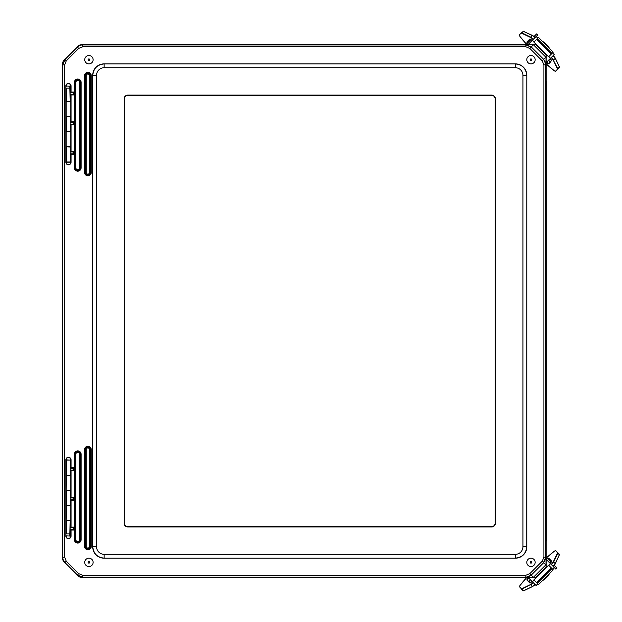 <?xml version="1.0" encoding="UTF-8"?>
<svg xmlns="http://www.w3.org/2000/svg" width="622" height="622" viewBox="0 0 622 622"><rect width="100%" height="100%" fill="white"/><g stroke="black" fill="none" stroke-linecap="round" stroke-linejoin="round"><path stroke-width="0.93" d="M62.534 177.713L62.534 275.468M124.112 523.195L124.112 98.867A3.786 3.786 0 0 1 127.899 95.08L491.605 95.08A3.786 3.786 0 0 1 495.392 98.867L495.392 523.195A3.786 3.786 0 0 1 491.605 526.982L127.899 526.982A3.786 3.786 0 0 1 124.112 523.195M64.618 557.18L62.402 557.335L62.402 64.727L62.768 557.18A7.573 7.573 67.5 0 0 64.983 562.537L77.385 574.938L82.742 577.154L525.792 577.154A7.573 7.573 -22.5 0 0 531.149 574.938L543.542 562.537L545.766 557.18L545.766 64.882A7.573 7.573 -112.5 0 0 543.542 59.518L531.149 47.124L525.792 44.908L82.742 44.908A7.573 7.573 157.5 0 0 77.385 47.124L64.983 59.518L62.768 64.882L64.618 64.882L66.297 60.832L78.691 48.43L82.742 46.759L525.792 46.759L529.843 48.43L542.236 60.832L543.916 64.882L543.916 557.18L542.236 561.231L529.843 573.632L525.792 575.303L82.742 575.303L78.691 573.632L66.297 561.231L64.618 557.18L64.618 64.882M70.138 86.396L70.535 86.201L70.535 92.538L73.629 92.538L73.629 94.412L70.535 94.412L70.535 101.347L70.138 101.347L70.13 88.083L66.344 88.083L66.367 101.378L70.162 101.355L69.827 86.396M70.138 116.703L66.367 116.485L66.367 131.685L70.162 131.662L70.138 116.703M70.138 147.017L66.367 146.792L66.367 161.992L70.162 161.977L70.138 147.017M66.297 60.832L64.618 59.37A7.581 7.581 -157.5 0 0 62.402 64.727M64.618 59.37L77.229 46.759L78.691 48.43M82.742 46.759L82.586 44.543A7.581 7.581 -112.5 0 0 77.229 46.759M82.586 44.543L536.335 44.543M546.132 567.676L546.132 54.324M536.273 577.519L82.586 577.519L82.742 575.303M78.691 573.632L77.229 575.303A7.581 7.581 112.5 0 0 82.586 577.519M77.229 575.303L64.618 562.692L66.297 561.231M62.402 557.335A7.581 7.581 157.5 0 0 64.618 562.692M66.367 146.792L70.768 146.59L70.535 151.947L73.629 151.947L73.629 153.813L70.535 153.813L70.535 161.969L70.138 161.969M71.071 162.202A2.605 2.605 0 0 1 68.467 164.807A2.605 2.605 0 0 1 65.854 162.202L65.854 85.976A2.605 2.605 0 0 1 68.467 83.364A2.605 2.605 0 0 1 71.071 85.976L71.071 92.002L74.166 92.002L74.166 94.941L71.071 94.941L71.071 121.71L74.166 121.71L74.166 124.649L71.071 124.649L71.071 151.41L74.166 151.41L74.166 154.349L71.071 154.349L71.071 162.202L66.157 162.202A2.301 2.301 0 0 0 68.467 164.503A2.301 2.301 0 0 0 70.768 162.202L70.535 161.969M65.854 162.202L66.367 161.992M70.13 116.501L70.13 131.67L70.768 131.887L66.367 131.685M66.367 116.485L70.768 116.283L70.535 122.239L73.629 122.239L73.629 124.112L70.535 124.112L70.535 131.662M71.071 85.976L70.768 85.976A2.301 2.301 0 0 0 68.467 83.667A2.301 2.301 0 0 0 66.157 85.976L70.535 86.201M65.854 85.976L66.367 86.178M70.535 101.347L66.367 101.378M70.768 116.283L70.768 101.58M66.157 101.58L66.157 116.283M66.367 475.262L70.169 475.239L70.162 460.086L66.367 460.07L66.157 490.167L70.768 490.167L70.768 475.472L66.157 475.472M70.768 475.472L70.169 475.239M70.535 475.239L70.535 470.115L73.629 470.115L73.629 468.242L70.535 468.242L70.535 460.093L70.138 460.093L70.13 475.255M71.071 459.86L71.071 467.713L74.166 467.713L74.166 470.652L71.071 470.652L71.071 497.413L74.166 497.413L74.166 500.352L71.071 500.352L71.071 527.114L74.166 527.114L74.166 530.061L71.071 530.061L71.071 536.086A2.605 2.605 0 0 1 68.467 538.699A2.605 2.605 0 0 1 65.854 536.086L65.854 459.86A2.605 2.605 0 0 1 68.467 457.256A2.605 2.605 0 0 1 71.071 459.86L70.768 459.86A2.301 2.301 0 0 0 68.467 457.559A2.301 2.301 0 0 0 66.157 459.86L70.535 460.093M65.854 459.86L66.367 460.07M70.13 505.562L70.162 490.393L66.367 490.377L66.367 505.577L70.162 505.554L70.138 490.4L70.768 490.167M66.367 505.577L66.157 520.482L70.768 520.482L70.768 505.779L66.157 505.779M70.768 505.779L70.169 505.546M70.535 505.546L70.535 499.824L73.629 499.824L73.629 497.95L70.535 497.95L70.535 490.4M69.827 535.884L70.138 520.707L70.768 520.482M70.169 535.861L70.535 529.524L73.629 529.524L73.629 527.65L70.535 527.65L70.535 520.707M70.138 520.707L66.367 520.684L66.367 533.925L70.13 533.925L70.13 520.7M65.854 536.086L66.157 536.086A2.301 2.301 0 0 0 68.467 538.395A2.301 2.301 0 0 0 70.768 536.086L66.367 535.884M71.071 536.086L70.535 535.861M71.071 530.061L70.535 529.524M74.166 530.061L73.629 529.524M74.166 527.114L73.629 527.65M71.071 527.114L70.535 527.65M71.071 500.352L70.535 499.824M74.166 500.352L73.629 499.824M74.166 497.413L73.629 497.95M71.071 497.413L70.535 497.95M71.071 470.652L70.535 470.115M74.166 470.652L73.629 470.115M74.166 467.713L73.629 468.242M71.071 467.713L70.535 468.242M66.157 131.887L66.157 146.59M71.071 154.349L70.535 153.813M74.166 154.349L73.629 153.813M74.166 151.41L73.629 151.947M71.071 151.41L70.535 151.947M71.071 124.649L70.535 124.112M70.768 146.59L70.768 131.887M74.166 124.649L73.629 124.112M74.166 121.71L73.629 122.239M71.071 121.71L70.535 122.239M71.071 94.941L70.535 94.412M74.166 94.941L73.629 94.412M74.166 92.002L73.629 92.538M71.071 92.002L70.535 92.538M546.054 54.643L546.015 57.348A9.4 8.226 58.1 0 0 545.929 57.263L533.326 44.66L525.878 44.691L531.235 46.914L543.76 59.432L545.976 64.789L546.015 57.348L533.404 44.745A9.4 8.226 31.9 0 0 533.318 44.66L536.032 44.613L546.054 54.254M536.032 577.441L533.326 577.403A9.4 8.226 -31.9 0 0 533.404 577.317L545.929 564.799A9.4 8.226 121.9 0 0 546.015 564.706L545.976 557.273L543.76 562.63L531.235 575.148L525.878 577.364L533.326 577.403L546.023 564.706L546.054 567.419L536.351 577.441M542.236 60.832L545.929 57.263L533.412 44.737L545.929 57.263L533.412 44.737L529.843 48.43M529.843 573.632L533.404 577.317L545.929 564.799L533.412 577.317L545.929 564.799L542.236 561.231M104.076 63.879L515.428 63.879A11.367 11.367 -45 0 1 526.795 75.239L526.795 546.816A11.367 11.367 45 0 1 515.428 558.183L104.076 558.183A11.367 11.367 135 0 1 92.709 546.816L92.709 75.239A11.367 11.367 -135 0 1 104.076 63.879L104.146 63.942C97.257 64.634 93.463 68.42 92.779 75.309L96.566 75.309A7.581 7.581 -135 0 1 104.146 67.736L515.358 67.736L515.358 63.942L104.146 63.942L104.146 67.736M515.358 67.736A7.581 7.581 -45 0 1 522.939 75.309L526.725 75.309C526.041 68.42 522.247 64.634 515.358 63.942L515.428 63.879M92.709 75.239L92.779 546.754C93.463 553.642 97.257 557.429 104.146 558.113L104.146 554.326A7.581 7.581 135 0 1 96.566 546.754L96.566 75.309M522.939 75.309L522.939 546.754A7.581 7.581 45 0 1 515.358 554.326L515.358 558.113C522.247 557.429 526.041 553.642 526.725 546.754L526.795 75.239M93.106 59.696A4.183 4.183 0 0 1 88.923 63.879A4.183 4.183 0 0 1 84.74 59.696A4.183 4.183 0 0 1 88.923 55.514A4.183 4.183 0 0 1 93.106 59.696M535.161 59.696A4.183 4.183 0 0 1 530.978 63.879A4.183 4.183 0 0 1 526.795 59.696A4.183 4.183 0 0 1 530.978 55.514A4.183 4.183 0 0 1 535.161 59.696M93.106 562.366A4.183 4.183 0 0 1 88.923 566.549A4.183 4.183 0 0 1 84.74 562.366A4.183 4.183 0 0 1 88.923 558.183A4.183 4.183 0 0 1 93.106 562.366M535.161 562.366A4.183 4.183 0 0 1 530.978 566.549A4.183 4.183 0 0 1 526.795 562.366A4.183 4.183 0 0 1 530.978 558.183A4.183 4.183 0 0 1 535.161 562.366M127.93 95.353L491.637 95.353A3.483 3.483 0 0 1 495.12 98.836L495.12 523.164A3.483 3.483 0 0 1 491.637 526.647L127.93 526.647A3.483 3.483 0 0 1 124.447 523.164L124.447 98.836A3.483 3.483 0 0 1 127.93 95.353M557.405 552.274L559.489 554.357L555.85 550.719L557.506 552.803A3.483 0.568 135 0 1 557.444 553.199L553.183 562.008A3.483 0.568 135 0 1 551.209 564.434M520.956 588.7L523.04 590.783A3.786 0.614 135 0 0 523.467 590.713L521.881 588.731A3.483 0.568 135 0 1 521.477 588.793L519.401 586.717A3.483 0.568 135 0 1 519.906 585.621A22.431 3.639 135 0 1 526.764 577.519L519.906 585.621M530.146 582.938L527.238 580.031A2.986 0.482 135 0 1 528.607 577.993M547.811 558.976A2.986 0.482 135 0 1 548.736 558.556L551.644 561.464L548.736 558.214A3.227 0.521 -45 0 0 547.609 558.766M530.247 579.642A2.986 0.482 -45 0 0 528.887 581.679L530.169 582.962L528.879 582.013M530.387 579.782A3.227 0.521 135 0 0 528.91 581.702L526.896 580.031L529.858 582.993A3.227 0.521 -45 0 0 532.09 581.484L530.193 582.985M554.179 567.489L555.71 569.021L556.783 567.948L554.186 565.351M546.132 557.289L551.131 562.296M535.542 578.25L534.819 577.519M546.132 566.043L546.948 566.86M537.797 583.848L536.125 585.52L532.393 581.788L534.065 580.116M548.814 565.375L550.486 563.711L554.218 567.451L552.554 569.114M550.486 563.711L546.132 559.349M532.393 581.788L528.132 577.519M542.174 580.901A9.089 3.343 -45 0 0 549.591 573.492M551.372 567.933L548.627 565.18L533.87 579.922L538.512 584.563L553.261 569.822L551.372 567.933L536.615 582.666M523.46 31.224L520.956 33.3M557.405 69.726L559.489 67.642A3.786 0.614 45 0 0 559.419 67.207L557.444 68.801A3.483 0.568 45 0 1 557.506 69.197L555.423 71.281A3.483 0.568 45 0 1 554.334 70.776A22.431 3.639 45 0 1 546.132 63.841L554.334 70.776M551.209 57.566A3.483 0.568 45 0 1 553.183 59.992L557.864 68.77A3.786 0.614 -135 0 1 557.934 69.197L557.405 69.299M551.644 60.536L548.736 63.444A2.986 0.482 45 0 1 546.699 62.083M530.193 39.015L532.09 40.516A3.227 0.521 -135 0 0 529.858 39.007L527.238 41.969L530.146 39.062M548.34 60.435A2.986 0.482 -135 0 0 550.377 61.803L551.66 60.513M550.377 61.803L548.736 63.786L550.719 61.803M536.172 36.519L537.703 34.98L536.63 33.915L534.034 36.511M526.01 44.543L530.978 39.567M546.948 55.14L546.132 55.957M534.757 44.543L535.542 43.75M552.546 52.886L554.218 54.557L550.486 58.289L548.814 56.618M534.057 41.884L532.393 40.22L536.125 36.48L537.797 38.144M532.393 40.22L528.07 44.543M550.486 58.289L546.132 62.651M549.591 48.508A9.089 3.343 -135 0 0 542.174 41.099M536.615 39.326L533.87 42.078L548.62 56.812L551.986 53.445L553.253 52.17L538.504 37.437L536.615 39.326L551.364 54.067M69.827 88.083L69.827 85.976M69.827 536.086L69.827 533.925M62.394 346.462L62.394 444.357L62.394 346.462M546.132 81.124L546.194 540.876L546.194 81.124M546.132 540.876L546.132 541.451L546.194 540.876M509.55 44.512L110.413 44.512L509.55 44.543M110.413 44.512L110.001 44.543L110.413 44.543M525.878 44.691L525.792 46.759M543.916 64.882L545.976 64.789M545.976 557.273L543.916 557.18M525.792 575.303L525.878 577.364M546.054 54.86L535.814 44.613M535.814 577.441L546.054 567.202M79.663 454.208L80.246 454.208A2.48 2.48 0 0 0 77.766 451.735A2.48 2.48 0 0 0 75.293 454.208L75.876 454.208A1.889 1.889 0 0 1 77.766 452.318A1.889 1.889 0 0 1 79.663 454.208L79.663 539.74L80.246 539.74L80.246 454.208L81.101 454.208A3.328 3.328 0 0 0 77.766 450.88A3.328 3.328 0 0 0 74.438 454.208L74.438 539.74L75.029 539.74L75.029 454.208L75.293 539.74L75.876 539.74L75.876 454.208M79.663 539.74A1.889 1.889 0 0 1 77.766 541.63A1.889 1.889 0 0 1 75.876 539.74M75.293 539.74A2.48 2.48 0 0 0 77.766 542.221A2.48 2.48 0 0 0 80.246 539.74L80.51 539.74A2.745 2.745 0 0 1 77.766 542.485A2.745 2.745 0 0 1 75.029 539.74L75.293 539.74M74.438 454.208L75.029 454.208A2.745 2.745 0 0 1 77.766 451.463A2.745 2.745 0 0 1 80.51 454.208L80.51 539.74L81.101 539.74L81.101 454.208M74.438 539.74A3.328 3.328 0 0 0 77.766 543.068A3.328 3.328 0 0 0 81.101 539.74M84.561 449.574L84.561 546.411A3.328 3.328 0 0 0 87.889 549.739A3.328 3.328 0 0 0 91.224 546.411L91.224 449.574A3.328 3.328 0 0 0 87.889 446.246A3.328 3.328 0 0 0 84.561 449.574L86.256 449.574A1.633 1.633 0 0 1 87.889 447.933A1.633 1.633 0 0 1 89.529 449.574L90.112 449.574A2.224 2.224 0 0 0 87.889 447.35A2.224 2.224 0 0 0 85.673 449.574L85.673 546.411L86.256 546.411L86.256 449.574M84.561 75.651L84.561 172.488A3.328 3.328 0 0 0 87.889 175.816A3.328 3.328 0 0 0 91.224 172.488L91.224 75.651A3.328 3.328 0 0 0 87.889 72.323A3.328 3.328 0 0 0 84.561 75.651L86.256 75.651A1.633 1.633 0 0 1 87.889 74.018A1.633 1.633 0 0 1 89.529 75.651L90.112 75.651A2.224 2.224 0 0 0 87.889 73.435A2.224 2.224 0 0 0 85.673 75.651L85.673 172.488L86.256 172.488L86.256 75.651M74.438 82.322L74.438 167.854A3.328 3.328 0 0 0 77.766 171.182A3.328 3.328 0 0 0 81.101 167.854L81.101 82.322A3.328 3.328 0 0 0 77.766 78.994A3.328 3.328 0 0 0 74.438 82.322L75.876 82.322A1.889 1.889 0 0 1 77.766 80.432A1.889 1.889 0 0 1 79.663 82.322L80.246 82.322A2.48 2.48 0 0 0 77.766 79.841A2.48 2.48 0 0 0 75.293 82.322L75.293 167.854L75.876 167.854L75.876 82.322M89.529 449.574L89.529 546.411L90.112 546.411L90.112 449.574L91.224 449.574M89.529 546.411A1.633 1.633 0 0 1 87.889 548.044A1.633 1.633 0 0 1 86.256 546.411M84.561 546.411L85.673 546.411A2.224 2.224 0 0 0 87.889 548.627A2.224 2.224 0 0 0 90.112 546.411L90.633 546.411A2.745 2.745 0 0 1 87.889 549.156A2.745 2.745 0 0 1 85.152 546.411L85.152 449.574A2.745 2.745 0 0 1 87.889 446.829A2.745 2.745 0 0 1 90.633 449.574L90.633 546.411L91.224 546.411M79.663 82.322L79.663 167.854L80.246 167.854L80.246 82.322L81.101 82.322M74.438 167.854L75.293 167.854A2.48 2.48 0 0 0 77.766 170.327A2.48 2.48 0 0 0 80.246 167.854L80.51 167.854A2.745 2.745 0 0 1 77.766 170.599A2.745 2.745 0 0 1 75.029 167.854L75.029 82.322A2.745 2.745 0 0 1 77.766 79.577A2.745 2.745 0 0 1 80.51 82.322L80.51 167.854L81.101 167.854M79.663 167.854A1.889 1.889 0 0 1 77.766 169.744A1.889 1.889 0 0 1 75.876 167.854M89.529 75.651L89.529 172.488L90.112 172.488L90.112 75.651L91.224 75.651M84.561 172.488L85.673 172.488A2.224 2.224 0 0 0 87.889 174.712A2.224 2.224 0 0 0 90.112 172.488L90.633 172.488A2.745 2.745 0 0 1 87.889 175.233A2.745 2.745 0 0 1 85.152 172.488L85.152 75.651A2.745 2.745 0 0 1 87.889 72.906A2.745 2.745 0 0 1 90.633 75.651L90.633 172.488L91.224 172.488M89.529 172.488A1.633 1.633 0 0 1 87.889 174.121A1.633 1.633 0 0 1 86.256 172.488M92.709 546.816L96.566 546.754M522.939 546.754L526.795 546.816M104.076 558.183L515.428 558.183M515.358 554.326L104.146 554.326M88.923 60.466A0.77 0.77 0 0 1 88.153 59.696A0.77 0.77 0 0 1 88.923 58.927A0.77 0.77 0 0 1 89.692 59.696A0.77 0.77 0 0 1 88.923 60.466M530.978 60.466A0.77 0.77 0 0 1 530.201 59.696A0.77 0.77 0 0 1 530.978 58.927A0.77 0.77 0 0 1 531.748 59.696A0.77 0.77 0 0 1 530.978 60.466M88.923 563.135A0.77 0.77 0 0 1 88.153 562.366A0.77 0.77 0 0 1 88.923 561.596A0.77 0.77 0 0 1 89.692 562.366A0.77 0.77 0 0 1 88.923 563.135M530.978 563.135A0.77 0.77 0 0 1 530.201 562.366A0.77 0.77 0 0 1 530.978 561.596A0.77 0.77 0 0 1 531.748 562.366A0.77 0.77 0 0 1 530.978 563.135M551.457 564.683A3.786 0.614 -45 0 0 553.603 562.039L553.183 562.008M557.506 552.803L557.934 552.803A3.786 0.614 -45 0 1 557.864 553.238L559.419 554.793L555.158 563.594L553.603 562.039L557.864 553.238L557.444 553.199M554.404 551.17L554.334 551.224A3.483 0.568 135 0 1 555.423 550.719M555.85 550.719L554.365 551.193L546.582 557.74A22.431 3.639 135 0 1 554.334 551.224M519.852 585.691L519.401 586.717M533.124 582.511A3.483 0.568 135 0 1 530.69 584.478L521.912 589.158A3.786 0.614 -45 0 1 521.477 589.221L521.477 588.793M530.69 584.478L521.881 588.731M534.928 584.315A3.786 0.614 135 0 1 532.276 586.46L530.721 584.898A3.786 0.614 -45 0 0 533.365 582.76M535.099 584.493A3.483 0.568 -45 0 1 532.665 586.46L523.46 590.776M559.489 554.785L559.489 554.357A3.786 0.614 135 0 1 559.419 554.793L555.252 563.812M553.16 566.455L555.158 563.594A3.786 0.614 135 0 1 553.012 566.245M559.489 554.357L555.166 563.991A3.483 0.568 -45 0 1 553.191 566.417M532.494 586.546L523.786 590.776L532.587 586.523L535.138 584.462M549.591 560.749A3.227 0.521 135 0 1 550.408 560.228M528.412 577.799A3.227 0.521 -45 0 0 526.896 580.031M551.691 561.176L550.182 563.408A3.227 0.521 -45 0 0 551.691 561.176L548.736 558.214M550.377 560.197A2.986 0.482 -45 0 0 549.459 560.616M537.237 583.288L551.994 568.555M533.365 39.24A3.786 0.614 -135 0 0 530.721 37.102L530.69 37.522A3.483 0.568 45 0 1 533.124 39.489M519.852 36.309L519.393 34.863L521.477 32.779A3.786 0.614 -135 0 1 521.912 32.842L523.467 31.287L532.276 35.54L530.721 37.102L521.912 32.842L521.881 33.269L530.69 37.522M521.477 33.207A3.483 0.568 45 0 1 521.881 33.269M519.906 36.379A22.431 3.639 45 0 0 526.43 44.123L519.906 36.379A3.483 0.568 45 0 1 519.401 35.291M554.404 70.83L555.423 71.281M553.183 59.992L557.444 68.801M553.012 55.755A3.786 0.614 45 0 1 555.158 58.406L553.603 59.961A3.786 0.614 -135 0 0 551.457 57.317M553.191 55.583A3.483 0.568 -135 0 1 555.166 58.009L559.489 67.215M534.928 37.685A3.786 0.614 45 0 0 532.276 35.54L523.04 31.217A3.786 0.614 45 0 1 523.467 31.287L532.494 35.454M535.138 37.538L532.665 35.54A3.483 0.568 -135 0 1 535.099 37.507M555.252 58.188L559.427 66.818L555.228 58.095L553.16 55.545M550.408 61.772A3.227 0.521 45 0 1 548.48 60.295L550.423 61.757M529.439 41.114A3.227 0.521 45 0 1 528.91 40.298A2.986 0.482 -135 0 0 529.306 41.246M551.691 60.832A3.227 0.521 -135 0 0 550.182 58.592L551.691 60.832M546.497 62.278A3.227 0.521 -135 0 0 548.736 63.786M529.858 39.007L526.896 41.969A3.227 0.521 -135 0 0 527.456 43.097M527.658 42.887A2.986 0.482 45 0 1 527.238 41.969L526.896 41.969M551.986 53.445L537.237 38.704M62.394 177.643L62.394 275.538M550.423 560.243L549.591 560.756M530.395 579.782L528.933 581.726M528.933 40.274L529.439 41.106M70.13 146.808L70.13 161.977"/></g></svg>
